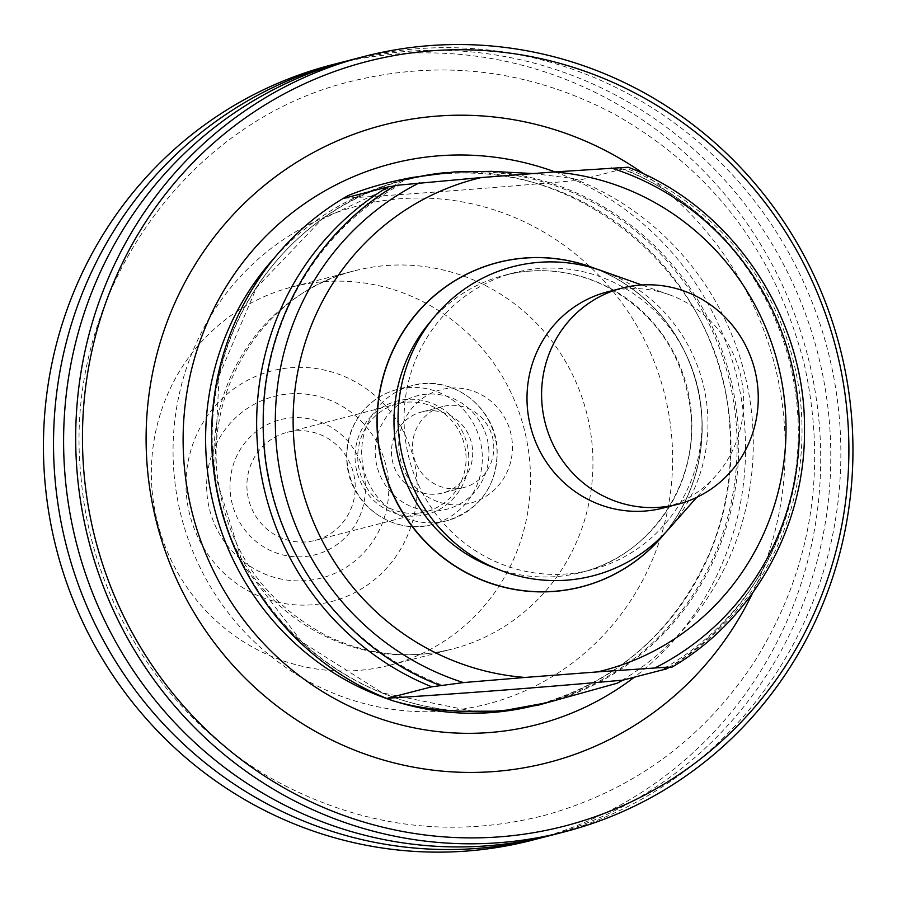 <?xml version="1.0" encoding="UTF-8"?>
<svg xmlns="http://www.w3.org/2000/svg" width="897" height="897" viewBox="0 0 897 897"><rect width="100%" height="100%" fill="white"/><g stroke="black" fill="none" stroke-linecap="round" stroke-linejoin="round"><path stroke-width="0.67" stroke-dasharray="4.49 3.36" d="M607.381 291.895A111.609 108.111 -104.5 0 1 625.601 288.856A111.609 108.111 -104.5 0 1 669.229 294.698A111.609 108.111 -104.5 0 1 715.997 475.567A111.609 108.111 -104.5 0 1 663.264 508.005M668.411 529.409A159.666 154.643 75.5 0 0 601.506 270.681M398.952 450.765A58.597 56.758 75.5 0 0 488.327 494.763A58.597 56.758 75.5 0 0 479.491 393.749A58.597 56.758 75.5 0 0 398.952 450.765M465.868 453.579A55.805 54.055 -104.5 0 1 425.896 511.75A55.805 54.055 -104.5 0 1 359.585 471.25A55.805 54.055 -104.5 0 1 397.954 403.684A55.805 54.055 -104.5 0 1 465.868 453.579M472.54 449.397A41.856 40.544 75.5 0 0 421.601 411.981A41.856 40.544 75.5 0 0 392.83 462.65A41.856 40.544 75.5 0 0 442.557 493.025A41.856 40.544 75.5 0 0 472.54 449.397M644.371 174.253A329.255 318.917 -104.5 0 1 783.956 419.404A329.255 318.917 -104.5 0 1 752.639 592.962M533.356 173.558L572.914 178.447A279.034 270.266 -104.5 0 1 752.202 418.787A279.034 270.266 -104.5 0 1 617.08 683.245M344.011 198.293A418.551 17.716 175 0 0 579.159 180.252L572.914 178.447M701.364 409.851A153.465 148.644 -104.5 0 1 591.426 569.819A153.465 148.644 -104.5 0 1 409.088 458.445A153.465 148.644 -104.5 0 1 514.586 272.654A153.465 148.644 -104.5 0 1 701.364 409.851M660.685 538.155A167.504 162.245 75.5 0 0 701.488 412.295A167.504 162.245 75.5 0 0 590.518 266.779M664.251 668.243A276.085 267.407 75.5 0 0 759.546 575.112A276.085 267.407 75.5 0 0 659.06 186.531A276.085 267.407 75.5 0 0 620.511 168.344L628.18 167.223M395.779 185.208L398.773 185.354A276.085 267.407 75.5 0 0 264.626 447.267A276.085 267.407 75.5 0 0 442.501 685.252M398.773 185.354L394.501 185.971M668.68 667.704A279.034 270.266 75.5 0 0 757.954 577.746A279.034 270.266 75.5 0 0 656.391 185.006A279.034 270.266 75.5 0 0 623.18 168.871L620.511 168.344M623.18 168.871L579.159 180.252M230.282 492.419A69.753 67.567 75.5 0 0 336.689 544.793A69.753 67.567 75.5 0 0 326.172 424.539A69.753 67.567 75.5 0 0 230.282 492.419M152.12 490.558A195.322 189.189 75.5 0 0 389.836 665.182A195.322 189.189 75.5 0 0 524.095 428.71A195.322 189.189 75.5 0 0 292.03 286.973A195.322 189.189 75.5 0 0 152.12 490.558M493.63 443.948A41.856 40.544 -104.5 0 1 463.648 487.576A41.856 40.544 -104.5 0 1 412.71 450.159A41.856 40.544 -104.5 0 1 442.692 406.532A41.856 40.544 -104.5 0 1 493.63 443.948M596.079 268.865A167.425 162.155 -104.5 0 1 701.555 412.261A167.425 162.155 -104.5 0 1 664.531 533.637M594.935 268.517A167.425 162.155 -104.5 0 1 701.409 412.295A167.425 162.155 -104.5 0 1 663.713 534.489M581.559 586.784A167.425 162.155 -104.5 0 1 581.48 586.795A167.425 162.155 -104.5 0 1 382.571 465.308A167.425 162.155 -104.5 0 1 497.656 262.619A167.425 162.155 -104.5 0 1 497.734 262.597M532.313 840.164A400.41 387.829 75.5 0 0 807.558 355.414A400.41 387.829 75.5 0 0 331.834 64.842M547.428 836.228A400.41 387.829 75.5 0 0 817.638 352.813A400.41 387.829 75.5 0 0 346.96 60.974M552.474 834.961A400.41 387.829 75.5 0 0 827.718 350.2A400.41 387.829 75.5 0 0 351.994 59.628M355.021 482.238A55.805 54.055 -104.5 0 1 315.038 540.409A55.805 54.055 -104.5 0 1 247.124 490.524A55.805 54.055 -104.5 0 1 287.096 432.354A55.805 54.055 -104.5 0 1 355.021 482.238M468.57 453.377A58.597 56.758 -104.5 0 1 388.02 510.393A58.597 56.758 -104.5 0 1 379.184 409.38A58.597 56.758 -104.5 0 1 468.57 453.377M488.719 448.164A58.597 56.758 -104.5 0 1 408.169 505.19A58.597 56.758 -104.5 0 1 399.333 404.166A58.597 56.758 -104.5 0 1 488.719 448.164M469.669 711.545A270.659 262.159 -104.5 0 1 242.538 564.818M211.849 446.145A270.659 262.159 -104.5 0 1 406.655 179.512L321.821 219.339L256.497 287.668L219.081 375.798L214.45 472.45L243.266 565.144L301.784 641.916L382.414 692.899L474.782 711.635M459.6 711.22A271.23 262.709 -104.5 0 1 213.262 461.406A271.23 262.709 -104.5 0 1 412.889 177.371M491.309 171.361A271.23 262.709 -104.5 0 1 737.648 421.175A271.23 262.709 -104.5 0 1 538.021 705.21M668.77 667.693A277.554 268.842 75.5 0 0 800.943 405.926A277.554 268.842 75.5 0 0 625.03 167.784M207.005 494.202A93.837 90.889 75.5 0 0 350.144 564.65A93.837 90.889 75.5 0 0 335.994 402.888A93.837 90.889 75.5 0 0 207.005 494.202M214.562 474.412A195.322 189.189 75.5 0 0 452.279 649.024A195.322 189.189 75.5 0 0 586.548 412.564A195.322 189.189 75.5 0 0 354.483 270.827A195.322 189.189 75.5 0 0 214.562 474.412M396.496 185.32A277.554 268.842 75.5 0 0 264.323 447.087A277.554 268.842 75.5 0 0 440.236 685.218M431.345 320.621A153.465 148.644 -104.5 0 1 504.506 275.256A153.465 148.644 -104.5 0 1 691.284 412.463A153.465 148.644 -104.5 0 1 581.346 572.421A153.465 148.644 -104.5 0 1 495.368 568.216M454.331 171.921A270.659 262.159 -104.5 0 1 736.056 421.489A270.659 262.159 -104.5 0 1 542.169 703.607L536.081 705.177A270.659 262.159 -104.5 0 1 530.374 706.578M729.967 423.059A270.659 262.159 -104.5 0 1 536.081 705.177C617.304 682.191 675.25 631.185 709.931 552.148C726.705 511.032 733.219 468.077 729.474 423.283C720.392 261.442 550.466 136.815 400.567 181.093A270.659 262.159 -104.5 0 1 729.967 423.059M395.532 701.499A270.659 262.159 -104.5 0 1 389.533 699.548M275.11 257.047A270.659 262.159 -104.5 0 1 400.567 181.093L406.655 179.512M554.985 171.899A289.731 280.638 -104.5 0 1 744.409 422.678A289.731 280.638 -104.5 0 1 634.325 677.201M186.43 495.077A119.122 115.388 75.5 0 0 368.151 584.508A119.122 115.388 75.5 0 0 350.189 379.151A119.122 115.388 75.5 0 0 186.43 495.077M174.063 473.975A257.372 249.288 75.5 0 0 566.646 667.189A257.372 249.288 75.5 0 0 527.84 223.51A257.372 249.288 75.5 0 0 174.063 473.975M482.048 451.853A69.753 67.567 -104.5 0 1 432.074 524.554A69.753 67.567 -104.5 0 1 349.191 473.941A69.753 67.567 -104.5 0 1 397.147 389.489A69.753 67.567 -104.5 0 1 482.048 451.853M496.826 448.029A69.753 67.567 -104.5 0 1 446.852 520.742A69.753 67.567 -104.5 0 1 363.969 470.118A69.753 67.567 -104.5 0 1 411.925 385.665A69.753 67.567 -104.5 0 1 496.826 448.029M669.229 294.698L641.803 284.977M715.997 475.567L696.722 497.375M389.836 665.182L452.279 649.024C409.649 659.665 367.916 655.303 327.091 635.962C262.899 602.066 226.223 547.854 217.04 473.324C207.532 378.142 271.937 289.843 354.483 270.827L292.03 286.973M442.692 406.532L421.601 411.981M463.648 487.576L442.557 493.025M659.06 186.531L656.391 185.006M759.546 575.112L757.954 577.746M591.426 569.819L581.346 572.421C649.316 556.331 698.539 484.952 690.869 412.642C683.817 354.45 654.877 312.021 604.04 285.347C571.759 270.176 538.581 266.813 504.506 275.256L514.586 272.654M397.954 403.684L287.096 432.354M425.896 511.75L315.038 540.409M432.074 524.554C393.873 535.453 352.084 505.83 347.419 467.102C344.448 444.834 350.267 425.413 364.855 408.853C373.802 399.277 384.566 392.819 397.147 389.489L411.925 385.665C448.915 374.228 494.191 404.334 497.151 447.883C497.779 484.851 481.016 509.137 446.852 520.742L432.074 524.554M80.977 476.464C61.714 296.145 186.15 117.899 356.972 79.99C446.504 59.28 532.526 70.785 615.039 114.524C712.633 170.094 775.703 253.29 804.239 364.081C827.83 470.88 811.37 569.887 754.859 661.134C703.517 739.038 633.63 790.392 545.208 815.205C456.169 837.944 369.956 828.38 286.569 786.512C172.302 728.723 91.259 606.641 80.977 476.464"/><path stroke-width="1.35" d="M640.211 285.089A111.609 108.111 75.5 0 0 621.991 288.116A111.609 108.111 75.5 0 0 545.264 423.238A111.609 108.111 75.5 0 0 677.874 504.237A111.609 108.111 75.5 0 0 756.597 378.433A111.609 108.111 75.5 0 0 640.211 285.089M677.874 504.237L663.264 508.005A111.609 108.111 -104.5 0 1 645.044 511.043A111.609 108.111 -104.5 0 1 528.658 417.688A111.609 108.111 -104.5 0 1 607.381 291.895L621.991 288.116M641.803 284.977L601.506 270.681A159.666 154.643 75.5 0 0 539.108 262.328A159.666 154.643 75.5 0 0 398.672 433.072A159.666 154.643 75.5 0 0 504.192 571.681A159.666 154.643 75.5 0 0 668.411 529.409L696.722 497.375M83.993 473.1A394.837 382.425 75.5 0 0 686.283 769.514A394.837 382.425 75.5 0 0 626.734 88.848A394.837 382.425 75.5 0 0 83.993 473.1M752.639 592.962A329.255 318.917 -104.5 0 1 312.021 729.485A329.255 318.917 -104.5 0 1 192.81 268.438A329.255 318.917 -104.5 0 1 644.371 174.253M394.501 185.971L388.031 186.901A279.034 270.266 75.5 0 0 257.742 448.522A279.034 270.266 75.5 0 0 431.771 686.81L387.751 698.191A418.551 17.716 175 0 0 622.899 680.15L617.08 683.245L538.021 705.21L506.39 710.155L494.494 711.198L459.6 711.22C434.305 710.043 411.768 706.477 392.023 700.512A279.034 270.266 -104.5 0 1 212.735 460.172A279.034 270.266 -104.5 0 1 347.857 195.703C366.413 188.022 388.098 181.912 412.889 177.371L454.331 171.921L491.309 171.361L533.356 173.558M347.857 195.703L344.011 198.293L388.031 186.901M387.751 698.191L392.023 700.512M481.409 177.539L553.987 171.977A253.918 245.946 75.5 0 1 785.032 405.881A253.918 245.946 75.5 0 1 597.727 671.875L525.149 677.448A253.918 245.946 75.5 0 1 294.115 443.533A253.918 245.946 75.5 0 1 481.409 177.539L396.496 185.32M590.518 266.779A167.504 162.245 75.5 0 0 590.45 266.757A167.504 162.245 75.5 0 0 377.648 437.131A167.504 162.245 75.5 0 0 488.36 582.545A167.504 162.245 75.5 0 0 660.641 538.2A167.504 162.245 75.5 0 0 660.685 538.155M597.727 671.875L666.348 667.211L671.92 667.177L664.251 668.243L666.919 668.77A279.034 270.266 75.5 0 0 668.68 667.704M671.92 667.177C753.099 619.939 805.338 526.404 804.486 430.179C805.955 316.91 732.266 206.882 628.18 167.223L553.987 171.977M431.771 686.81L463.435 682.583L525.149 677.448M622.899 680.15L666.919 668.77M440.236 685.218L439.508 685.162C335.433 645.492 261.745 535.475 263.213 422.195C262.361 325.97 314.6 232.435 395.779 185.208M664.531 533.637A167.425 162.155 -104.5 0 1 660.73 538.099A167.425 162.155 -104.5 0 1 581.626 586.761A167.425 162.155 -104.5 0 1 382.716 465.274A167.425 162.155 -104.5 0 1 497.801 262.586A167.425 162.155 -104.5 0 1 590.574 266.801A167.425 162.155 -104.5 0 1 596.079 268.865M663.713 534.489A167.425 162.155 -104.5 0 1 581.559 586.784M497.734 262.597A167.425 162.155 -104.5 0 1 594.935 268.517M346.96 60.974A400.41 387.829 75.5 0 0 341.914 62.241L331.834 64.842A400.41 387.829 75.5 0 0 45.007 482.194A400.41 387.829 75.5 0 0 532.313 840.164L542.393 837.563A400.41 387.829 75.5 0 0 547.428 836.228M341.914 62.241A400.41 387.829 75.5 0 0 55.087 479.592A400.41 387.829 75.5 0 0 542.393 837.563M77.254 473.863A400.41 387.829 75.5 0 0 564.561 831.833A400.41 387.829 75.5 0 0 839.805 347.072A400.41 387.829 75.5 0 0 364.081 56.5A400.41 387.829 75.5 0 0 77.254 473.863M364.081 56.5L351.994 59.628A400.41 387.829 75.5 0 0 65.167 476.98A400.41 387.829 75.5 0 0 552.474 834.961L564.561 831.833M494.494 711.198A270.659 262.159 -104.5 0 1 469.669 711.545M242.538 564.818A270.659 262.159 -104.5 0 1 211.849 446.145M406.655 179.512A270.659 262.159 -104.5 0 1 447.356 172.459M654.978 667.895A269.963 261.487 75.5 0 0 798.308 405.265A269.963 261.487 75.5 0 0 611.238 167.986M419.706 182.685A269.963 261.487 75.5 0 0 276.377 445.304A269.963 261.487 75.5 0 0 463.435 682.583M495.368 568.216A153.465 148.644 -104.5 0 1 431.345 320.621M506.469 710.144L542.169 703.607A270.659 262.159 -104.5 0 1 501.468 710.659M530.374 706.578A270.659 262.159 -104.5 0 1 395.532 701.499M389.533 699.548A270.659 262.159 -104.5 0 1 275.11 257.047M634.325 677.201A289.731 280.638 -104.5 0 1 186.733 485.95A289.731 280.638 -104.5 0 1 554.985 171.899M474.782 711.635L487.295 711.523"/></g></svg>
